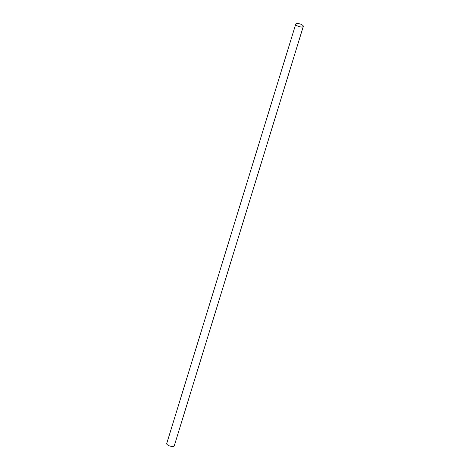 <?xml version="1.0" encoding="UTF-8"?>
<svg xmlns="http://www.w3.org/2000/svg" width="470" height="470" viewBox="0 0 470 470"><rect width="100%" height="100%" fill="white"/><g stroke="black" fill="none" stroke-linecap="round" stroke-linejoin="round"><path stroke-width="0.7" d="M303.297 26.414L174.241 445.907A3.942 1.398 -162.9 0 1 173.036 446.5A3.942 1.398 -162.9 0 1 168.759 445.589A3.942 1.398 -162.9 0 1 166.703 443.586L295.759 24.093A3.942 1.398 -162.9 0 1 296.964 23.5A3.942 1.398 -162.9 0 1 301.241 24.411A3.942 1.398 -162.9 0 1 303.297 26.414A3.942 1.398 -162.9 0 1 302.087 27.007A3.942 1.398 -162.9 0 1 297.81 26.097A3.942 1.398 -162.9 0 1 295.759 24.093"/></g></svg>
